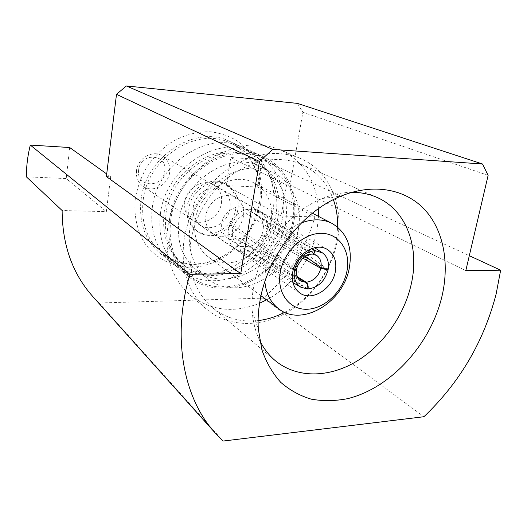 <?xml version="1.0" encoding="UTF-8"?>
<svg xmlns="http://www.w3.org/2000/svg" width="527" height="527" viewBox="0 0 527 527"><rect width="100%" height="100%" fill="white"/><g stroke="black" fill="none" stroke-linecap="round" stroke-linejoin="round"><path stroke-width="0.4" stroke-dasharray="2.63 1.98" d="M260.825 202.902C262.881 187.922 260.918 173.976 254.923 161.071C250.253 153.087 244.278 146.322 237.012 140.775C229.12 136.091 220.457 133.114 211.024 131.829C196.578 131.203 181.604 135.525 168.199 144.372C159.655 151.025 152.296 158.956 146.124 168.166C140.828 177.895 137.218 188.073 135.294 198.692C133.693 214.614 136.836 229.798 144.115 242.216C154.727 258.032 171.947 267.005 190.51 267.248C223.481 266.978 255.088 237.479 260.825 202.902M141.045 200.01C145.492 156.137 196.321 123.977 229.792 141.427C252.209 151.427 263.961 177.935 259.304 203.896C255.443 226.399 240.292 247.367 220.319 257.703C198.495 268.052 178.429 266.609 160.129 253.362C145.123 240.431 138.766 222.644 141.045 200.01M261.662 159.483L230.747 157.56L286.609 184.918L281.135 216.037L314.856 216.887L257.65 186.986L259.949 176.077L261.662 159.483L469.313 255.687M351.904 192.315C342.26 192.362 332.425 194.41 322.419 198.475C289.073 211.604 259.567 249.436 253.507 287.492C252.117 295.647 251.689 303.578 252.209 311.279C252.986 322.056 255.483 331.779 259.706 340.455M152.25 208.06C156.987 162.975 209.133 129.741 243.178 147.54C258.013 154.78 267.624 166.69 272.024 183.264C274.277 192.355 274.574 201.742 272.914 211.446C268.138 240.687 243.961 267.182 216.314 272.775C199.496 276.155 184.569 272.782 171.519 262.677C156.249 249.508 149.826 231.307 152.25 208.06M284.672 312.313C310.337 299.211 330.521 271.721 336.015 242.69L337.675 227.144M333.387 199.641C327.419 183.192 316.76 171.413 301.404 164.292C279.738 155.564 257.018 158.732 233.23 173.798C211.182 188.916 194.766 215.128 190.767 241.59C187.441 269.903 194.601 291.879 212.262 307.518C225.431 318.15 240.707 322.517 258.098 320.6M164.114 212.75C168.686 170.689 217.46 139.714 248.955 156.618C262.36 163.324 271.056 174.239 275.054 189.371C277.136 197.809 277.406 206.551 275.852 215.589C271.372 242.842 248.803 267.597 223.125 272.802C207.79 275.898 194.153 272.914 182.217 263.849C167.797 251.649 161.763 234.614 164.114 212.75M337.194 241.287C344.342 206.406 329.856 170.788 300.126 158.337C277.294 149.339 253.401 152.784 228.448 168.673C205.313 184.621 188.139 212.177 184.002 239.976C180.577 269.528 188.027 292.531 206.353 309.006C227.335 326.826 258.375 327.82 284.652 313.684C310.937 299.415 331.292 271.267 337.194 241.287M165.946 214.054C170.564 171.809 219.528 140.676 251.109 157.632C271.899 167.171 282.591 192.171 278.025 216.808C271.84 261.636 216.004 292.406 184.075 265.331C169.615 253.098 163.568 236.004 165.946 214.054M266.576 299.87C292.024 286.411 311.701 259.146 316.997 230.286L318.525 216.406M318.44 208.672C316.325 180.807 303.545 161.176 280.114 149.773C257.775 140.966 234.535 144.161 210.392 159.358C188.014 174.615 171.512 201.083 167.665 227.895C164.51 256.405 171.901 278.717 189.832 294.83C210.411 310.818 233.665 313.611 259.6 303.203M169.404 220.372C174.602 173.462 228.744 138.555 263.625 156.868C287.017 167.303 298.895 195.352 293.638 222.947C289.264 246.867 273.138 269.29 252.084 280.562C231.024 291.741 206.077 290.818 188.916 276.899C173.251 263.395 166.749 244.554 169.404 220.372M160.412 213.916C165.359 167.961 218.461 133.93 252.907 151.98C276.003 162.276 287.847 189.845 282.782 216.926C278.579 240.398 262.762 262.367 242.045 273.335C221.327 284.218 196.742 283.183 179.799 269.449C164.338 256.115 157.876 237.605 160.412 213.916M298.256 229.983C302.841 206.064 292.88 181.927 273.105 172.672C242.723 156.005 194.707 186.802 189.852 228.25C187.348 249.897 193.159 266.622 207.282 278.427C238.013 304.132 291.912 273.618 298.256 229.983M285.456 222.776C289.843 199.371 279.909 175.722 260.417 166.598C230.464 150.208 183.501 180.096 178.91 220.569C176.538 241.715 182.316 258.105 196.228 269.725C226.518 295.067 279.435 265.483 285.456 222.776M297.412 103.384L302.9 112.277L290.021 185.076L286.609 184.918M314.856 216.887C305.812 249.139 288.638 276.22 263.342 298.13L99.142 302.992L92.561 296.253M106.388 176.585L110.677 176.789L106.349 211.637L62.127 210.523M488.121 175.366L302.9 112.277M99.142 302.992L223.165 441.046M263.342 298.13L423.919 416.725M465.802 270.667L290.021 185.076M110.677 176.789L106.711 173.956M26.35 176.822L66.224 178.574L106.349 211.637M69.683 147.52L66.224 178.574M257.65 186.986L226.307 185.609L230.747 157.56M281.135 216.037L226.307 185.609M264.864 281.721L265.516 268.579C268.737 248.823 283.961 229.568 301.484 222.881M195.056 220.905C193.251 236.498 197.618 248.461 208.158 256.801C229.765 273.902 266.945 252.789 271.115 222.48C273.546 204.483 267.868 191.327 254.093 183.007C232.657 170.452 198.495 191.729 195.056 220.905M170.708 220.398C168.087 244.172 174.496 262.683 189.931 275.937C206.768 289.514 231.201 290.39 251.827 279.415C272.459 268.355 288.249 246.366 292.525 222.921C297.663 195.906 286.056 168.462 263.204 158.205C229.001 140.142 175.827 174.365 170.708 220.398M143.107 200.642C140.847 222.947 147.119 240.45 161.921 253.151C179.891 266.095 199.581 267.472 220.997 257.288C240.589 247.117 255.457 226.511 259.244 204.417C263.816 178.956 252.321 152.975 230.398 143.133C197.526 125.887 147.501 157.494 143.107 200.642M221.426 203.191C222.407 194.911 219.759 188.752 213.475 184.707C203.047 178.113 186.38 188.007 184.793 201.999C183.943 209.687 186.262 215.556 191.749 219.614C202.216 227.328 219.673 217.486 221.426 203.191M229.976 208.422C228.171 222.809 210.635 232.776 200.155 225.055C194.661 220.991 192.348 215.088 193.225 207.342C194.865 193.244 211.63 183.238 222.071 189.845C228.356 193.903 230.991 200.089 229.976 208.422M136.506 170.59C135.861 177.395 138.054 182.645 143.08 186.347C152.672 193.389 168.33 184.957 169.661 172.27C170.405 164.931 167.896 159.417 162.138 155.728C152.58 149.714 137.705 158.212 136.506 170.59M138.647 169.859C135.795 187.678 163.027 188.706 164.747 171.196C167.968 153.653 140.485 151.868 138.647 169.859M237.809 209.779C235.865 222.947 223.995 234.64 211.656 235.378C206.558 235.727 201.979 234.522 197.921 231.755C190.774 226.36 187.777 218.573 188.923 208.382C191.07 189.68 213.224 176.314 227.097 184.878C231.373 187.302 234.475 190.879 236.412 195.609C238.138 200.016 238.606 204.739 237.809 209.779M235.806 208.593C233.382 227.736 209.957 240.944 196.051 230.457C188.923 225.075 185.932 217.308 187.065 207.164C189.2 188.534 211.268 175.241 225.108 183.778C233.619 189.147 237.19 197.421 235.806 208.593M243.408 216.472C240.648 227.901 233.909 234.515 223.184 236.32C219.37 236.59 215.945 235.714 212.895 233.692C207.302 229.561 204.977 223.514 205.905 215.563C207.651 201.083 224.825 190.728 235.444 197.46C238.606 199.305 240.905 201.993 242.348 205.537C243.678 208.929 244.027 212.572 243.408 216.472M293.275 269.686L228.059 234.667L228.349 230.101L229.535 225.543C233.092 216.749 239.047 211.314 247.394 209.226L255.588 209.463L312.089 248.454M297.254 276.688L249.343 246.629L248.573 251.208L240.444 251.195L241.208 246.59L249.343 246.629C255.009 244.805 259.172 240.958 261.833 235.082L263.144 230.635L263.362 226.155L267.479 226.228L267.136 230.694L265.944 235.134L304.698 256.787M307.775 288.756L248.573 251.208C256.702 248.988 262.492 243.632 265.944 235.134L261.833 235.082L302.946 258.204M305.41 256.306L263.362 226.155C262.947 221.617 261.089 218.125 257.782 215.681L254.804 214.146L246.616 213.929C240.819 215.688 236.564 219.588 233.836 225.615L232.532 230.167L232.354 234.719L228.059 234.667C228.428 240.971 230.879 245.74 235.417 248.961L240.444 251.195L307.748 288.954M251.932 223.863C252.822 217.005 250.747 211.926 245.694 208.613C237.183 203.119 223.27 211.544 221.795 223.27C221.004 229.752 222.881 234.647 227.427 237.967C235.964 244.166 250.345 235.767 251.932 223.863M328.143 269.547L267.479 226.228C267.242 219.878 264.831 215.016 260.246 211.65L255.588 209.463L254.804 214.146L311.543 253.797L316.846 255.529L257.782 215.681M311.622 248.619L247.394 209.226L246.616 213.929L311.753 254.126M296.859 268.796L233.836 225.615L229.535 225.543L293.42 269.172M239.106 245.687L300.943 281.082C296.839 278.579 295.14 274.415 295.838 268.599L232.354 234.719C232.862 239.311 234.798 242.782 238.184 245.134L297.907 278.072M310.943 260.292L327.326 269.514M295.838 268.599L296.681 269.758M312.728 254.133L311.543 253.797M295.983 267.808C298.407 259.468 303.361 254.798 310.851 253.797M322.419 198.475L341.16 196.07M229.792 141.427L243.178 147.54M301.404 164.292L376.798 197.322M275.054 189.371L272.024 183.264M248.955 156.618L251.109 157.632M280.114 149.773L300.126 158.337M252.907 151.98L263.625 156.868M260.417 166.598L273.105 172.672M252.209 311.279L258.329 329.158M160.129 253.362L171.519 262.677M212.262 307.518L275.186 360.58M223.125 272.802L216.314 272.775M182.217 263.849L184.075 265.331M189.832 294.83L206.353 309.006M179.799 269.449L188.916 276.899M196.228 269.725L207.282 278.427M261.003 295.759L208.158 256.801M189.931 275.937L161.921 253.151M327.175 249.37L213.475 184.707M312.373 213.218L254.093 183.007M263.204 158.205L230.398 143.133M299.975 293.071L191.749 219.614M200.155 225.055L143.08 186.347M197.921 231.755L196.051 230.457M223.184 236.32L211.656 235.378M235.417 248.961L212.895 233.692M256.88 215.102L245.694 208.613M222.071 189.845L162.138 155.728M227.097 184.878L225.108 183.778M242.348 205.537L236.412 195.609M259.093 210.925L235.444 197.46M238.184 245.134L227.427 237.967M292.972 282.584L236.577 249.679M314.672 247.723L260.246 211.65"/><path stroke-width="0.79" d="M469.313 255.687L500.65 270.206L496.184 293.783C483.891 341.489 459.801 382.47 423.919 416.725L223.165 441.046L215.253 433.049C183.468 398.484 171.394 337.168 189.898 274.29L240.747 273.618L259.462 161.433L272.769 149.418L482.508 163.996L297.412 103.384L126.361 85.954L272.769 149.418M442.166 295.489C449.557 262.894 443.576 230.049 424.558 209.476C405.487 189.088 373.531 182.829 341.16 196.07C302.182 211.472 267.149 256.432 259.923 301.246C258.27 310.844 257.736 320.146 258.329 329.158L261.926 349.921C266.372 362.569 272.663 373.406 280.812 382.424C289.83 390.224 299.982 395.81 311.266 399.17C322.972 401.218 335.027 401.067 347.431 398.702C391.139 388.135 431.093 343.769 442.166 295.489M259.706 340.455C263.671 348.505 268.829 355.218 275.186 360.58C296.464 378.314 328.235 377.918 355.455 361.996C382.694 345.943 404.255 315.693 411.291 283.961C419.716 247.17 406.508 210.069 376.798 197.322C369.177 193.989 360.883 192.322 351.904 192.315M337.675 227.144C337.853 217.447 336.417 208.284 333.387 199.641M318.525 216.406L318.44 208.672M126.361 85.954L116.5 94.346L259.462 161.433M240.747 273.618L106.388 176.585L116.5 94.346M215.253 433.049L92.561 296.253C72.476 273.632 62.331 245.048 62.127 210.523L26.35 176.822C26.363 166.229 27.681 155.643 30.302 145.07L189.898 274.29M482.508 163.996L488.121 175.366L465.802 270.667L500.65 270.206M106.711 173.956L69.683 147.52L30.302 145.07M258.098 320.6C267.189 319.514 276.049 316.747 284.672 312.313M259.6 303.203L266.576 299.87M301.484 222.881C312.715 218.659 322.926 218.843 332.102 223.441C346.944 232.512 352.695 247.282 349.348 267.736C343.67 302.142 302.248 327.451 278.882 308.947C270.707 302.742 266.036 293.664 264.864 281.721M346.918 271.313C343.084 291.088 324.935 308.638 307.294 309.244C289.6 310.153 276.491 293.019 280.318 272.149C283.869 251.28 303.717 232.835 321.628 233.336C339.599 233.52 351.002 251.544 346.918 271.313M292.762 271.991C295.351 254.785 315.416 241.827 327.175 249.37C334.25 253.988 336.984 261.352 335.37 271.458C332.544 288.901 311.8 301.833 299.975 293.071C293.776 288.46 291.372 281.431 292.762 271.991M293.42 269.172L294.521 269.916C297.775 258.316 304.58 251.906 314.935 250.674L311.622 248.619M294.521 269.916L296.859 268.796C296.787 266.985 298.539 263.717 302.129 259.001C305.607 255.786 308.815 254.159 311.753 254.133M311.753 254.126C313.275 254.166 314.336 253.013 314.935 250.674M297.254 276.688L306.227 282.235C307.801 283.539 308.42 285.779 308.084 288.948L307.775 288.756M296.747 269.389C296.872 269.936 296.108 270.246 294.448 270.311C293.394 278.23 295.621 283.908 301.141 287.353L307.748 288.954C308.058 285.792 307.32 283.559 305.535 282.248L297.907 278.072M305.41 256.306L321.002 267.564L328.143 269.547C329.27 262.222 327.412 256.689 322.557 252.947L314.672 247.723M304.698 256.787L310.943 260.292M327.326 269.514L328.071 269.929C324.889 281.181 318.229 287.518 308.084 288.948M328.071 269.929L320.857 268.348C318.473 276.497 313.598 281.128 306.227 282.235M302.946 258.204L320.857 268.348M294.448 270.311L293.275 269.686M312.089 248.454L315.278 250.674L322.557 252.947M315.278 250.674C314.678 253.059 313.684 254.205 312.287 254.119M305.535 282.248L300.943 281.082C298.526 279.844 297.057 277.294 296.536 273.441L296.681 269.758M312.728 254.133L316.846 255.529C320.35 258.256 321.733 262.268 321.002 267.564M278.882 308.947L261.003 295.759M332.102 223.441L312.373 213.218M301.141 287.353L292.972 282.584"/></g></svg>
